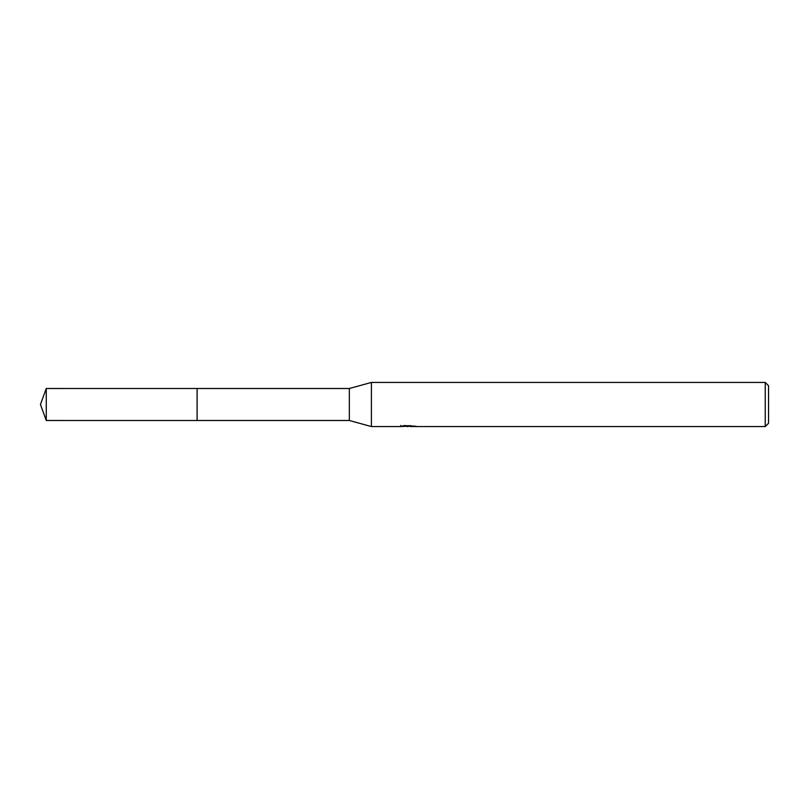 <?xml version="1.0" encoding="UTF-8"?>
<svg xmlns="http://www.w3.org/2000/svg" width="809" height="809" viewBox="0 0 809 809"><rect width="100%" height="100%" fill="white"/><g stroke="black" fill="none" stroke-linecap="round" stroke-linejoin="round"><path stroke-width="1.21" d="M400.819 425.413L400.667 426.565L371.402 426.565L349.336 420.498L197.103 420.498L197.113 388.502L349.336 388.502L371.402 382.435L765.243 382.435L768.55 385.741L768.55 423.259L765.243 426.565L410.517 426.565L410.426 425.564M197.103 420.498L197.103 388.502M349.336 420.498L349.336 388.502M371.402 426.565L371.402 382.435M410.426 426.212L405.612 426.343M408.181 426.565L407.129 426.565M765.243 426.565L765.243 382.435M400.819 426.515L409.061 426.141L402.002 426.141L404.308 425.564L415.533 426.212M416.443 426.323C409.091 426.373 409.101 426.434 416.453 426.495M409.061 425.564L409.061 426.141M46.275 420.498L46.275 388.502L197.103 388.492L197.103 420.508L46.275 420.498L40.45 404.5L46.275 388.502"/></g></svg>
